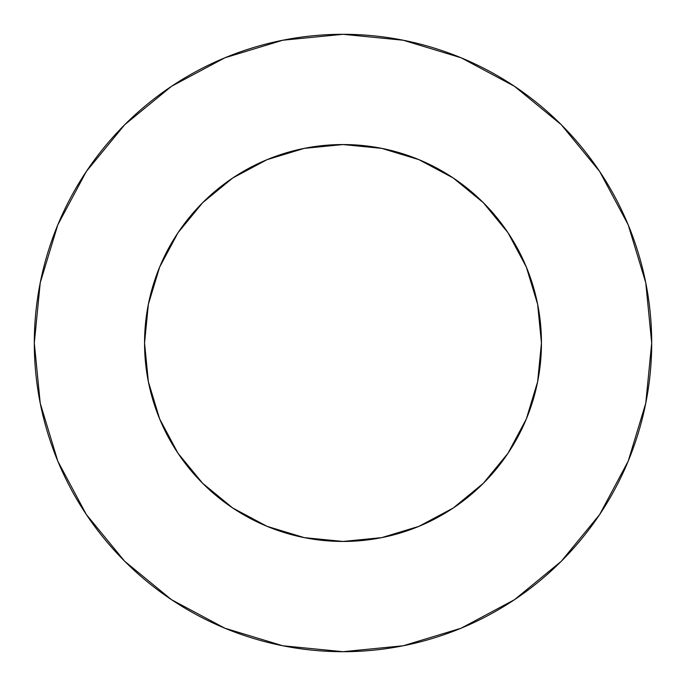 <?xml version="1.0" encoding="UTF-8"?>
<svg xmlns="http://www.w3.org/2000/svg" width="686" height="686" viewBox="0 0 686 686"><rect width="100%" height="100%" fill="white"/><g stroke="black" fill="none" stroke-linecap="round" stroke-linejoin="round"><path stroke-width="1.03" d="M144.549 343A198.451 198.451 0 0 1 343 144.549A198.451 198.451 0 0 1 541.451 343A198.451 198.451 0 0 1 343 541.451A198.451 198.451 0 0 1 144.549 343L148.365 381.716L159.658 418.94L177.991 453.249L202.679 483.321L232.751 508.009L267.06 526.342L304.284 537.635L343 541.451L381.716 537.635L418.94 526.342L453.249 508.009L483.321 483.321L508.009 453.249L526.342 418.94L537.635 381.716L541.451 343L537.635 304.284L526.342 267.06L508.009 232.751L483.321 202.679L453.249 177.991L418.94 159.658L381.716 148.365L343 144.549L304.284 148.365L267.06 159.658L232.751 177.991L202.679 202.679L177.991 232.751L159.658 267.06L148.365 304.284L144.549 343M34.3 343A308.7 308.7 0 0 1 343 34.3A308.7 308.7 0 0 1 651.7 343A308.7 308.7 0 0 1 343 651.7A308.7 308.7 0 0 1 34.3 343L40.234 403.222L57.796 461.138L86.325 514.509L124.715 561.285L171.491 599.675L224.862 628.205L282.778 645.766L343 651.7L403.222 645.766L461.138 628.205L514.509 599.675L561.285 561.285L599.675 514.509L628.205 461.138L645.766 403.222L651.7 343L645.766 282.778L628.205 224.862L599.675 171.491L561.285 124.715L514.509 86.325L461.138 57.796L403.222 40.234L343 34.3L282.778 40.234L224.862 57.796L171.491 86.325L124.715 124.715L86.325 171.491L57.796 224.862L40.234 282.778L34.3 343M599.675 171.491L561.285 124.715L514.586 86.385M171.491 86.325L124.715 124.715L86.385 171.414M86.325 514.509L124.715 561.285L171.414 599.615M514.509 599.675L561.285 561.285L599.615 514.586"/></g></svg>
